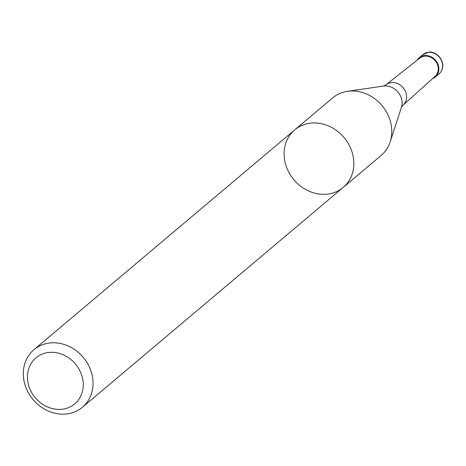 <?xml version="1.0" encoding="UTF-8"?>
<svg xmlns="http://www.w3.org/2000/svg" width="466" height="466" viewBox="0 0 466 466"><rect width="100%" height="100%" fill="white"/><g stroke="black" fill="none" stroke-linecap="round" stroke-linejoin="round"><path stroke-width="0.7" d="M294.716 129.886A37.624 32.777 -130.1 0 1 330.318 126.781A37.624 32.777 -130.1 0 1 353.502 158.533A37.624 32.777 -130.1 0 1 343.215 187.419L381.165 155.434A37.624 32.777 -130.1 0 0 390.164 141.926A37.624 32.777 -130.1 0 0 391.452 126.542A37.624 32.777 -130.1 0 0 347.502 91.313A37.624 32.777 -130.1 0 0 332.666 97.895L294.716 129.886A37.624 32.777 -130.1 0 0 293.9 179.777A37.624 32.777 -130.1 0 0 343.215 187.419A37.624 32.777 -130.1 0 0 353.502 158.533A37.624 32.777 -130.1 0 0 330.318 126.781A37.624 32.777 -130.1 0 0 294.716 129.886L33.919 349.71A37.624 32.777 -130.1 0 0 33.103 399.607A37.624 32.777 -130.1 0 0 82.418 407.249A37.624 32.777 -130.1 0 0 92.705 378.357A37.624 32.777 -130.1 0 0 69.521 346.611A37.624 32.777 -130.1 0 0 33.919 349.71M438.174 67.349A11.912 10.38 -130.1 0 0 430.98 57.37A11.912 10.38 -130.1 0 0 419.784 58.093L385.97 84.795A13.293 11.58 -130.1 0 1 398.459 83.985A13.293 11.58 -130.1 0 1 406.486 95.122A13.293 11.58 -130.1 0 1 403.096 105.118L435.133 76.308A11.912 10.38 -130.1 0 0 438.174 67.349M432.599 78.591A12.541 10.928 -130.1 0 0 435.32 76.977A12.541 10.928 -130.1 0 0 438.751 67.349A12.541 10.928 -130.1 0 0 431.021 56.765A12.541 10.928 -130.1 0 0 419.155 57.796A12.541 10.928 -130.1 0 0 417.105 60.207M82.977 380.763A30.098 26.224 -130.1 0 0 38.189 356.181A30.098 26.224 -130.1 0 0 44.87 405.636A30.098 26.224 -130.1 0 0 82.977 380.763M403.096 105.118L401.424 107.378A15.85 13.805 -130.1 0 0 401.966 100.901A15.85 13.805 -130.1 0 0 383.454 86.059L385.97 84.795M422.918 54.627L428.65 52.239C431.335 51.231 440.591 53.806 442.7 63.848C443.119 68.019 441.914 71.339 439.089 73.803A12.541 10.928 -130.1 0 0 442.519 64.174A12.541 10.928 -130.1 0 0 434.79 53.59A12.541 10.928 -130.1 0 0 422.918 54.627L419.155 57.796M383.454 86.059L347.502 91.313M401.424 107.378L390.164 141.926M439.089 73.803L435.32 76.977M343.215 187.419L82.418 407.249"/></g></svg>
